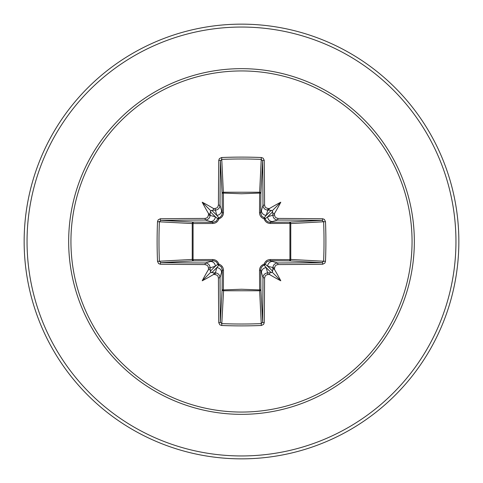 <?xml version="1.0" encoding="UTF-8"?>
<svg xmlns="http://www.w3.org/2000/svg" width="483" height="483" viewBox="0 0 483 483"><rect width="100%" height="100%" fill="white"/><g stroke="black" fill="none" stroke-linecap="round" stroke-linejoin="round"><path stroke-width="0.72" d="M215.026 274.525L216.746 267.697L218.805 265.179A1.449 1.437 45 0 1 217.821 264.195L215.303 266.254L210.135 267.799A215.43 18.777 90 0 0 210.159 269.689L210.769 272.231L213.311 272.841A215.43 18.777 -0 0 0 215.201 272.865C218.117 273.167 219.729 274.773 220.025 277.683A215.201 5.633 90 0 0 220.357 322.149L221.8 323.622L221.667 325.488L219.843 324.817L218.757 322.692A216.644 5.669 -90 0 1 218.425 277.924L217.899 276.131L217.145 275.286L215.026 274.525A216.879 18.903 180 0 1 213.45 274.513A160.628 113.499 138 0 1 202.214 280.786A160.628 113.499 -48 0 1 208.487 269.55A216.879 18.903 -90 0 1 208.475 267.974L207.938 266.169L207.177 265.324L205.076 264.575L205.317 262.975C208.221 263.265 209.827 264.877 210.135 267.799L208.475 267.974M205.076 264.575A216.644 5.669 180 0 1 160.308 264.243L158.593 263.585L157.512 261.333A217.018 95.133 -90 0 1 157.114 241.5A217.018 95.133 -90 0 1 157.512 221.667L159.378 221.8A215.575 94.499 90 0 0 158.979 241.5A215.575 94.499 90 0 0 159.378 261.2L160.851 262.643A215.201 5.633 0 0 0 205.317 262.975L213.075 260.717A1.449 0.429 89.5 0 1 212.653 259.534C215.714 259.649 217.779 261.188 218.853 264.147C221.806 265.209 223.345 267.28 223.466 270.347L223.388 289.921L241.5 289.251L259.613 289.921L259.534 270.347C259.649 267.286 261.188 265.221 264.147 264.147C265.209 261.194 267.28 259.655 270.347 259.534L289.921 259.613A1.449 0.471 -89.5 0 1 289.456 260.886L269.925 260.717L277.683 262.975L277.924 264.575L276.131 265.101L275.286 265.855L274.525 267.974A216.879 18.903 90 0 1 274.513 269.55A160.628 113.499 48 0 1 280.786 280.786A160.628 113.499 -138 0 1 269.55 274.513A216.879 18.903 180 0 1 267.974 274.525L266.169 275.062L265.324 275.823L264.575 277.924A216.644 5.669 90 0 1 264.243 322.692L263.585 324.407L261.333 325.488A217.018 95.133 180 0 1 241.5 325.886A217.018 95.133 180 0 1 221.667 325.488M261.333 325.488L259.613 289.921A1.449 0.471 179.5 0 0 260.886 289.456A1.449 1.304 -3.1 0 1 259.437 290.76L223.563 290.76L221.8 323.622A215.575 94.499 -0 0 0 241.5 324.021A215.575 94.499 -0 0 0 261.2 323.622L262.643 322.149A215.201 5.633 -90 0 0 262.975 277.683C263.265 274.779 264.877 273.173 267.799 272.865A215.43 18.777 -0 0 0 269.689 272.841L272.231 272.231L272.841 269.689A215.43 18.777 -90 0 0 272.865 267.799C273.167 264.883 274.773 263.271 277.683 262.975A215.201 5.633 -0 0 0 322.149 262.643L323.622 261.2A215.575 94.499 -90 0 0 323.622 221.8L322.149 220.357A215.201 5.633 180 0 0 277.683 220.025L269.925 222.283L289.456 222.114A1.449 0.471 89.5 0 1 289.921 223.388L290.76 223.563L290.76 259.437L289.921 259.613L289.921 223.388L270.347 223.466C267.286 223.351 265.221 221.812 264.147 218.853C261.194 217.791 259.655 215.72 259.534 212.653L259.613 193.079A1.449 0.471 -179.5 0 1 260.886 193.544L260.717 213.075L262.975 205.317A215.201 5.633 -90 0 0 262.643 160.851L261.2 159.378A215.575 94.499 180 0 0 221.8 159.378L220.357 160.851A215.201 5.633 90 0 0 220.025 205.317C219.735 208.221 218.123 209.827 215.201 210.135A215.43 18.777 180 0 0 213.311 210.159L210.769 210.769L210.159 213.311A215.43 18.777 90 0 0 210.135 215.201C209.833 218.117 208.227 219.729 205.317 220.025A215.201 5.633 180 0 0 160.851 220.357L159.378 221.8L192.24 223.563A1.449 1.304 93.1 0 1 193.544 222.114A1.449 0.471 -89.5 0 0 193.079 223.388L193.079 259.613L212.653 259.534M157.512 221.667L158.183 219.843L160.308 218.757A216.644 5.669 -0 0 1 205.076 218.425L206.869 217.899L207.714 217.145L208.475 215.026A216.879 18.903 -90 0 1 208.487 213.45A160.628 113.499 -132 0 1 202.214 202.214A160.628 113.499 42 0 1 213.45 208.487A216.879 18.903 -0 0 1 215.026 208.475L216.831 207.938L217.676 207.177L218.425 205.076L220.025 205.317L222.283 213.075L222.114 193.544A1.449 1.304 176.9 0 1 223.563 192.24L259.437 192.24A1.449 1.304 -176.9 0 1 260.886 193.544L262.643 160.851A1.449 0.543 179.4 0 1 264.243 160.308A216.644 5.669 90 0 1 264.575 205.076L265.101 206.869L265.855 207.714L267.974 208.475L267.799 210.135C264.883 209.833 263.271 208.227 262.975 205.317L264.575 205.076M325.488 221.667L290.76 223.563A1.449 1.304 -93.1 0 0 289.456 222.114L322.149 220.357A1.449 0.543 -89.4 0 0 322.692 218.757L324.407 219.415L325.488 221.667A217.018 95.133 90 0 1 325.488 261.333L290.76 259.437A1.449 1.304 -86.9 0 1 289.456 260.886L322.149 262.643A1.449 0.543 89.4 0 1 322.692 264.243A216.644 5.669 180 0 1 277.924 264.575M218.425 205.076A216.644 5.669 -90 0 1 218.757 160.308L219.415 158.593L221.667 157.512A217.018 95.133 0 0 1 241.5 157.114A217.018 95.133 0 0 1 261.333 157.512L259.613 193.079L241.5 193.749L223.388 193.079L223.466 212.653C223.351 215.714 221.812 217.779 218.853 218.853C217.791 221.806 215.72 223.345 212.653 223.466L192.24 223.563L192.24 259.437L193.079 259.613A1.449 0.471 89.5 0 0 193.544 260.886A1.449 1.304 86.9 0 1 192.24 259.437L157.512 261.333M241.5 70.941A170.559 170.559 0 0 1 412.059 241.5A170.559 170.559 0 0 1 241.5 412.059A170.559 170.559 0 0 1 70.941 241.5A170.559 170.559 0 0 1 241.5 70.941M261.333 157.512L263.157 158.183L264.243 160.308M267.974 208.475A216.879 18.903 0 0 1 269.55 208.487A160.628 113.499 -42 0 1 280.786 202.214A160.628 113.499 132 0 1 274.513 213.45A216.879 18.903 90 0 1 274.525 215.026L275.062 216.831L275.823 217.676L277.924 218.425A216.644 5.669 0 0 1 322.692 218.757M325.488 261.333L324.817 263.157L322.692 264.243M241.5 24.15A217.35 217.35 0 0 1 458.85 241.5A217.35 217.35 0 0 1 241.5 458.85A217.35 217.35 0 0 1 24.15 241.5A217.35 217.35 0 0 1 241.5 24.15A217.35 217.35 0 0 0 24.15 241.5A217.35 217.35 0 0 0 241.5 458.85M218.757 322.692A1.449 0.543 179.4 0 0 220.357 322.149L222.114 289.456A1.449 0.471 -179.5 0 0 223.388 289.921L223.563 290.76A1.449 1.304 3.1 0 1 222.114 289.456L222.283 269.925L220.025 277.683L218.425 277.924M264.575 277.924L262.975 277.683L260.717 269.925L260.886 289.456L262.643 322.149A1.449 0.543 0.6 0 0 264.243 322.692M272.841 213.311L272.231 210.769L269.689 210.159A215.43 18.777 180 0 0 267.799 210.135L266.254 215.303L264.195 217.821A1.449 1.437 -135 0 1 265.179 218.805L267.697 216.746L272.865 215.201A215.43 18.777 -90 0 0 272.841 213.311L274.513 213.45M160.308 218.757A1.449 0.543 89.4 0 0 160.851 220.357L193.544 222.114L213.075 222.283L205.317 220.025L205.076 218.425M208.475 215.026L215.303 216.746L217.821 218.805A1.449 1.437 135 0 1 218.805 217.821L216.746 215.303L215.026 208.475M274.525 267.974L267.697 266.254L265.179 264.195A1.449 1.437 -45 0 1 264.195 265.179L266.254 267.697L267.974 274.525M211.699 272.744L216.746 267.697A4.83 4.812 16.7 0 1 221.576 272.509M223.466 270.347A1.449 0.429 -179.5 0 1 222.283 269.925L221.365 266.942L218.805 265.179L218.853 264.147L217.821 264.195L216.432 261.937L214.029 260.796L193.544 260.886L160.851 262.643A1.449 0.543 -89.4 0 0 160.308 264.243M210.491 261.424A4.83 4.812 73.3 0 1 215.303 266.254L210.256 271.301M210.256 211.699L215.303 216.746A4.83 4.812 106.7 0 1 210.491 221.576M212.653 223.466A1.449 0.429 -89.5 0 1 213.075 222.283L216.058 221.365L217.821 218.805L218.853 218.853L218.805 217.821L220.031 217.302L221.788 215.346L222.283 213.075A1.449 0.429 179.5 0 1 223.466 212.653M221.576 210.491A4.83 4.812 163.3 0 1 216.746 215.303L211.699 210.256M261.424 272.509A4.83 4.812 -16.7 0 1 266.254 267.697L271.301 272.744M270.347 259.534A1.449 0.429 -89.5 0 1 269.925 260.717L266.942 261.635L265.179 264.195L264.147 264.147L264.195 265.179L262.969 265.698L261.212 267.654L260.717 269.925A1.449 0.429 179.5 0 1 259.534 270.347M272.744 271.301L267.697 266.254A4.83 4.812 -73.3 0 1 272.509 261.424M271.301 210.256L266.254 215.303A4.83 4.812 -163.3 0 1 261.424 210.491M259.534 212.653A1.449 0.429 -179.5 0 1 260.717 213.075L261.635 216.058L264.195 217.821L264.147 218.853L265.179 218.805L265.698 220.031L267.654 221.788L269.925 222.283A1.449 0.429 89.5 0 1 270.347 223.466M277.924 218.425L277.683 220.025C274.779 219.735 273.173 218.123 272.865 215.201L274.525 215.026M272.509 221.576A4.83 4.812 -106.7 0 1 267.697 216.746L272.744 211.699M218.757 160.308A1.449 0.543 0.6 0 1 220.357 160.851L222.114 193.544A1.449 0.471 179.5 0 1 223.388 193.079L221.667 157.512M210.159 269.689L208.487 269.55M213.45 274.513L214.422 273.39L213.311 272.841M208.487 213.45L209.61 214.422L210.159 213.311M213.311 210.159L213.45 208.487M269.689 272.841L269.55 274.513M274.513 269.55L273.39 268.578L272.841 269.689M269.55 208.487L268.578 209.61L269.689 210.159M202.214 280.786L210.769 272.231M280.786 280.786L272.231 272.231M280.786 202.214L272.231 210.769M202.214 202.214L210.769 210.769M241.5 414.336A172.836 172.836 0 0 1 68.664 241.5A172.836 172.836 0 0 1 241.5 68.664A172.836 172.836 0 0 1 414.336 241.5A172.836 172.836 0 0 1 241.5 414.336M241.5 27.048A214.452 214.452 0 0 1 455.952 241.5A214.452 214.452 0 0 1 241.5 455.952A214.452 214.452 0 0 1 27.048 241.5A214.452 214.452 0 0 1 241.5 27.048"/></g></svg>
